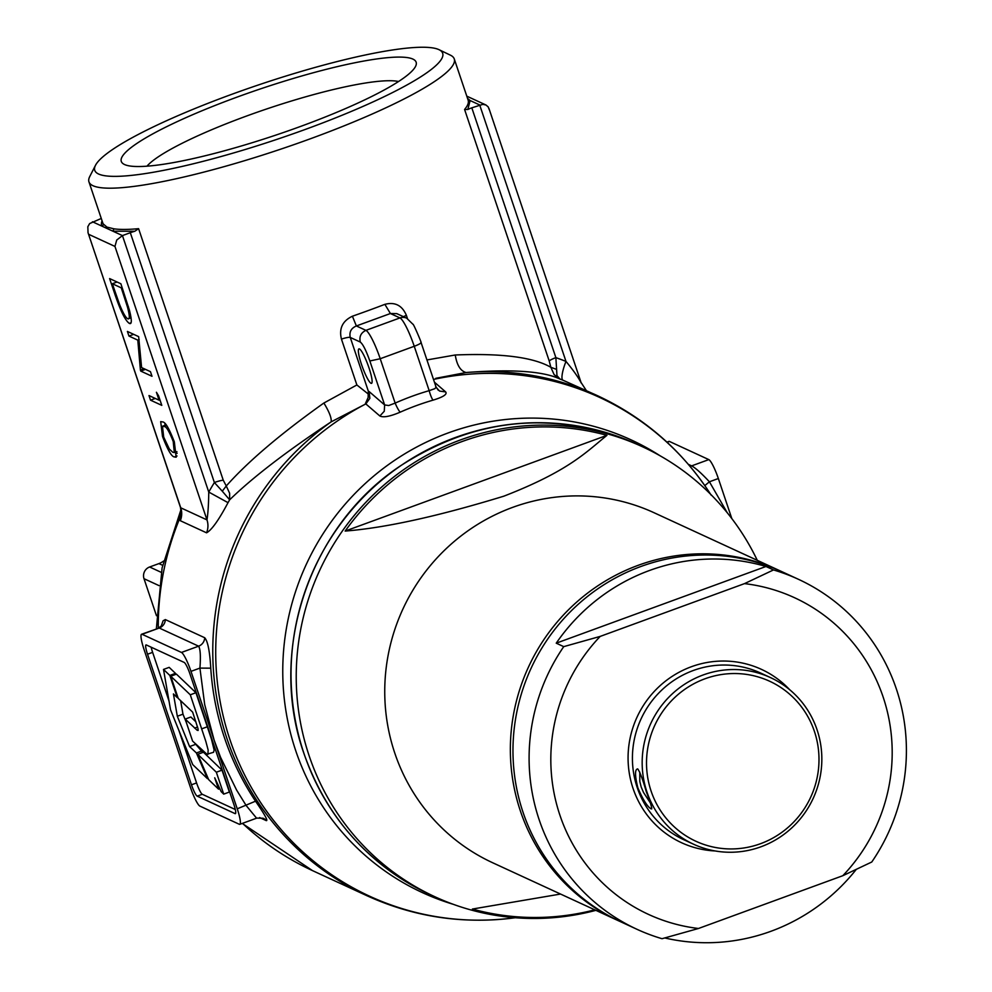 <?xml version="1.0" encoding="UTF-8"?>
<svg xmlns="http://www.w3.org/2000/svg" width="992" height="992" viewBox="0 0 992 992"><rect width="100%" height="100%" fill="white"/><g stroke="black" fill="none" stroke-linecap="round" stroke-linejoin="round"><path stroke-width="1.49" d="M637.682 768.899C639.84 771.664 642.704 779.266 646.288 791.69C650.814 803.334 652.438 809.063 651.136 808.889C647.354 806.719 642.928 799.688 637.856 787.809C634.83 775.62 634.768 769.321 637.682 768.899M651.818 808.84L651.136 808.889L651.769 807.575M651.099 791.095A88.102 85.845 114.8 0 0 760.504 843.708A88.102 85.845 114.8 0 0 814.407 731.377A88.102 85.845 114.8 0 0 704.99 678.776A88.102 85.845 114.8 0 0 651.099 791.095M646.945 792A91.772 89.416 -65.2 0 1 672.216 693.916A91.772 89.416 -65.2 0 1 770.424 677.561A91.772 89.416 -65.2 0 1 817.061 729.79A91.772 89.416 -65.2 0 1 791.79 827.874A91.772 89.416 -65.2 0 1 693.569 844.229A91.772 89.416 -65.2 0 1 646.945 792M770.424 677.561L760.678 673.06A91.772 89.416 114.8 0 0 662.458 689.415A91.772 89.416 114.8 0 0 637.199 787.499A91.772 89.416 114.8 0 0 683.823 839.74L693.569 844.229M715.17 850.962A95.443 93 -65.2 0 1 633.045 788.404A95.443 93 -65.2 0 1 673.382 675.589A95.443 93 -65.2 0 1 789.582 689.614M639.778 772.086L639.803 781.436L641.179 786.978L643.535 792.509L650.144 802.602M798.461 579.316L782.341 571.876A192.721 187.786 114.8 0 0 576.079 606.236A192.721 187.786 114.8 0 0 523.007 812.212A192.721 187.786 114.8 0 0 620.93 921.89L637.05 929.33A192.721 187.786 -65.2 0 1 539.127 819.64A192.721 187.786 -65.2 0 1 563.741 646.635L556.239 643.176A192.721 187.786 -65.2 0 1 765.973 566.482L773.475 569.941A192.721 187.786 -65.2 0 1 798.461 579.316A192.721 187.786 -65.2 0 1 896.371 689.006A192.721 187.786 -65.2 0 1 871.77 862.011L842.828 875.7A174.369 169.892 114.8 0 0 883.116 696.954A174.369 169.892 114.8 0 0 744.521 583.618L600.185 636.405A174.369 169.892 114.8 0 0 559.897 815.151A174.369 169.892 114.8 0 0 698.48 928.487L842.828 875.7M856.195 869.5A192.721 187.786 -65.2 0 1 664.814 937.961M698.48 928.487L662.036 938.705A192.721 187.786 -65.2 0 1 637.05 929.33M600.185 636.405L563.741 646.635M556.239 643.176L765.973 566.482M773.475 569.941L744.521 583.618M619.616 921.283A192.721 187.786 -65.2 0 1 618.301 920.688A192.721 187.786 -65.2 0 1 520.391 810.997A192.721 187.786 -65.2 0 1 573.45 605.021A192.721 187.786 -65.2 0 1 779.712 570.673A192.721 187.786 -65.2 0 1 781.014 571.28M595.882 910.346A247.777 241.428 -65.2 0 1 435.017 896.805A247.777 241.428 -65.2 0 1 309.132 755.768A247.777 241.428 -65.2 0 1 377.357 490.953A247.777 241.428 -65.2 0 1 642.543 446.784A247.777 241.428 -65.2 0 1 757.293 560.331M618.301 920.688L492.702 862.767A192.721 187.786 -65.2 0 1 394.779 753.077A192.721 187.786 -65.2 0 1 447.851 547.1A192.721 187.786 -65.2 0 1 654.112 512.752L779.712 570.673M594.791 909.838A246.388 240.076 -65.2 0 1 472.366 909.056L560.542 894.052M606.955 435.339A246.388 240.076 114.8 0 0 345.154 531.067C385.243 527.918 438.154 516.274 503.886 496.161C568.838 470.94 586.123 452.104 606.955 435.339L345.154 531.067M185.194 719.076L197.185 730.286L198.152 730.434L198.003 728.624L192.634 712.107L178.225 698.38L170.76 676.209L176.427 674.138L195.945 692.714L211.482 739.263L214.136 750.051L213.553 752.296L206.956 754.255L192.597 741.098L185.194 719.076L190.848 717.005L195.908 721.854M170.76 676.209L190.29 694.797L195.945 692.714M190.29 694.797L205.852 741.458L208.146 750.026L207.886 754.366M218.538 789.136L214.718 777.79L221.179 791.641L223.708 794.121L229.375 792.05L222.01 770.152L203.447 752.234L197.78 754.304L208.655 779.625L218.538 789.136L219.802 788.677M223.708 794.121L216.343 772.222L222.01 770.152M216.343 772.222L197.78 754.304M207.44 778.646L196.416 752.965L189.584 746.567L177.32 716.249L173.426 693.941L177.283 697.612L169.83 675.44L175.485 673.37L169.173 667.356L163.506 669.426L170.537 709.788L192.721 764.609L207.44 778.646L208.122 778.398M169.83 675.44L163.506 669.426M202.765 752.482L194.668 743.07M196.416 752.965L202.083 750.894M189.584 746.567L195.25 744.496M186.335 722.461L182.974 714.178L180.631 700.662M177.32 716.249L182.974 714.178M175.82 674.362L175.485 673.37M151.168 647.193A11.011 1.773 -110.1 0 0 152.632 652.364L169.012 701.022M178.994 730.67L196.577 782.936A11.011 1.773 -110.1 0 0 202.294 794.282L235.302 809.509M98.605 174.022A183.545 28.731 -18.6 0 0 305.772 129.258A183.545 28.731 -18.6 0 0 439.022 49.687A183.545 28.731 -18.6 0 0 438.824 49.6A183.545 28.731 -18.6 0 0 259.098 84.729A183.545 28.731 -18.6 0 0 95.505 165.292A183.545 28.731 -18.6 0 0 98.605 174.022M450.219 55.081A192.721 30.169 161.4 0 1 450.43 55.18A192.721 30.169 161.4 0 1 454.262 58.925A192.721 30.169 161.4 0 1 296.186 143.852A192.721 30.169 161.4 0 1 92.988 185.715A192.721 30.169 161.4 0 1 88.958 181.871A192.721 30.169 161.4 0 1 89.739 176.564L95.505 165.292M426.932 359.947L455.254 354.987C456.878 365.143 460.486 370.996 466.066 372.521L435.724 378.336M359.451 348.924A18.352 2.964 69.9 0 1 368.503 366.457A18.352 2.964 69.9 0 1 371.529 383.346A18.352 2.964 69.9 0 1 371.008 383.284A18.352 2.964 69.9 0 1 361.956 365.75A18.352 2.964 69.9 0 1 358.93 348.874A18.352 2.964 69.9 0 1 359.451 348.924M398.573 81.505A137.194 21.477 -18.6 0 0 246.475 116.064A137.194 21.477 -18.6 0 0 146.965 166.185M124.546 164.536A155.558 24.354 161.4 0 1 124.384 164.449A155.558 24.354 161.4 0 1 237.311 97.018A155.558 24.354 161.4 0 1 412.883 59.086A155.558 24.354 161.4 0 1 415.512 66.476A155.558 24.354 161.4 0 1 276.855 134.763A155.558 24.354 161.4 0 1 124.546 164.536M103.156 223.845L106.913 227.094L113.944 228.83A192.721 30.169 -18.6 0 0 138.595 228.668L134.776 231.272L112.89 231.186L101.99 226.164A1.835 1.81 151.7 0 0 103.156 223.845A192.721 30.169 -18.6 0 1 102.833 223.101L88.958 181.871M223.25 480.19L226.263 485.981C248.05 461.466 280.587 433.814 323.876 403.025L356.872 384.97L368.193 393.96L368.144 397.532L369.148 391.567L369.855 398.375L365.837 403.905L331.179 421.848C286.49 451.434 252.65 477.425 229.648 499.832L229.623 493.235L226.263 485.981L222.282 491.201L214.384 482.521A9.176 1.438 161.4 0 1 223.25 480.19L138.595 228.668M368.144 397.532L365.416 403.57L379.862 415.995C383.321 417.756 390.104 416.479 400.222 412.151A9.176 1.389 66.1 0 1 395.151 403.099L388.728 405.53L384.636 404.947L369.842 360.976C366.098 350.436 362.923 344.137 360.307 342.066L350.25 337.429C349.097 332.01 351.143 328.191 356.376 325.959L352.396 316.225C342.513 320.949 338.867 328.575 341.446 339.115L356.872 384.97M403.446 316.684A9.176 1.438 161.4 0 1 406.398 315.369C402.169 305.4 395.002 301.729 384.871 304.346L390.402 313.522L396.812 313.633L406.683 318.172A9.176 8.94 -65.2 0 0 399.95 317.924L365.924 330.361A27.528 4.452 69.9 0 1 380.221 358.732L395.151 403.099A274.412 267.381 -65.2 0 1 429.176 390.65L414.247 346.282L380.221 358.732L369.842 360.976M455.254 354.987C501.456 353.102 533.324 357.207 550.845 367.288L549.221 360.989A9.176 1.438 161.4 0 1 555.88 357.641L556.971 375.646L559.972 379.043C543.331 371.169 512.033 368.999 466.066 372.521A275.317 268.262 -65.2 0 1 597.568 395.721C644.924 417.905 682.794 451.062 711.19 495.182M434.422 382.18L445.668 391.927L439.518 391.059L436.021 387.202M435.674 386.285L435.959 387.475L434.818 388.678L429.176 390.65A9.176 1.575 73.8 0 0 433.12 400.123C443.238 397.036 447.429 394.308 445.668 391.927M222.282 491.201L229.648 499.832A275.317 268.262 114.8 0 0 228.024 502.659C218.81 520.031 211.656 530.075 206.559 532.816L180.308 520.713L179.416 519.176L181.139 513L180.519 507.482M161.088 626.51L163.11 620.756L165.329 619.578L204.699 637.732C207.774 641.142 209.796 651.298 210.763 668.174L199.925 668.1C200.806 656.27 200.372 648.966 198.611 646.176L159.253 628.023L141.571 634.248A18.352 2.964 -110.1 0 0 144.125 649.748L190.377 787.202A18.352 2.964 -110.1 0 0 199.913 806.112L239.283 824.265A18.352 2.964 -110.1 0 0 239.804 824.327A18.352 2.964 -110.1 0 0 237.249 808.815L190.985 671.361A18.352 2.964 -110.1 0 0 181.462 652.451L142.092 634.297A18.352 2.964 -110.1 0 0 141.571 634.248M210.763 668.174A275.317 268.262 114.8 0 0 224.502 737.837A275.317 268.262 114.8 0 0 255.527 801.189C264.74 814.544 268.311 821.029 266.253 820.62L259.606 817.557M666.946 442.122L668.918 441.403A18.352 2.964 69.9 0 1 669.439 441.452L708.809 459.606A18.352 2.964 69.9 0 1 718.344 478.516L731.823 518.58M184.177 662.42L146.308 644.949A11.011 1.773 -110.1 0 0 145.998 644.924A11.011 1.773 -110.1 0 0 147.535 654.224L191.468 784.796A11.011 1.773 -110.1 0 0 197.197 796.142L235.054 813.614A11.011 1.773 -110.1 0 0 235.377 813.651A11.011 1.773 -110.1 0 0 233.839 804.338L189.894 673.766A11.011 1.773 -110.1 0 0 184.177 662.42M256.432 817.991L246.177 805.541L236.592 790.054L220.522 757.243L214.123 740.094L204.699 704.618L199.925 668.1L190.985 671.361M148.986 395.548L159.08 400.198L156.414 392.262L158.584 395.82L161.795 405.356L150.536 400.173L148.986 395.548M129.468 310.335C131.961 320.317 131.911 324.669 129.332 323.392C125.389 320.751 120.615 311.141 114.998 294.55L109.616 278.578L120.875 283.762L129.468 310.335M130.398 323.528L129.332 323.392L131.043 322.772M140.405 370.041L137.801 340.144L128.972 336.065L127.41 331.44L138.657 336.635L141.596 367.573L150.449 371.653L151.999 376.278L140.752 371.095L140.405 370.041L144.051 368.702M174.332 441.886L176.167 457.225L174.394 456.94C171.628 456.754 167.66 449.922 162.502 436.43L160.692 421.612L162.614 421.922C165.292 421.873 169.198 428.532 174.332 441.886M467.517 98.344L470.121 100.539L467.827 109.48A9.176 1.438 161.4 0 1 471.808 107.83L482.881 104.346L485.993 105.016L488.225 106.938L489.205 109.566M101.283 218.513A9.176 1.438 161.4 0 1 100.316 218.872L89.652 223.56L87.829 226.722L88.04 232.736L180.742 507.792L206.981 519.895C208.06 512.926 208.642 503.651 208.754 492.057A293.669 286.142 -65.2 0 1 214.384 482.521L130.312 232.711A9.176 1.438 161.4 0 1 134.776 231.272M159.018 585.615L144.001 578.696L156.463 615.697M144.001 578.696A9.176 8.94 -65.2 0 1 149.618 566.99L158.906 563.605A18.352 17.881 114.8 0 0 163.593 561.063M113.944 228.83L112.89 231.186L122.438 235.588L130.312 232.711M467.827 109.48L464.578 109.455A192.721 30.169 -18.6 0 0 468.137 100.167L454.262 58.925M471.808 107.83L555.88 357.641A293.669 286.142 -65.2 0 1 565.986 361.41C573.376 370.326 578.448 377.543 581.238 383.036L488.92 108.339M180.271 506.751L180.742 507.792L180.271 506.751M228.024 502.659L208.754 492.057L122.438 235.588L116.721 240.052L114.948 246.425L88.697 234.323M117.056 282.013L112.332 283.737L119.573 304.519C123.082 313.125 125.81 317.874 127.782 318.779L131.105 317.948M128.464 306.826L127.509 307.173L121.272 287.854L112.332 283.737M127.782 318.779C129.89 319.709 129.803 315.84 127.509 307.173M122.14 287.544L121.272 287.854M139.165 339.648L137.801 340.144M133.697 334.341L128.972 336.065M145.477 369.359L140.752 371.095M159.948 399.875L159.08 400.198M155.273 398.437L150.536 400.173M159.452 400.061L160.109 400.359M177.035 455.985L174.394 456.94M175.906 451.968L177.134 453.356M163.382 436.108L162.502 436.43M164.87 423.472L165.106 425.27M164.176 426.548L162.452 426.238L163.705 437.112L169.359 449.066L172.844 452.327L174.307 452.55L173.228 441.502C169.198 431.26 166.185 426.275 164.176 426.548L166.73 425.618M174.096 441.192L173.228 441.502M468.038 99.87A1.835 1.81 151.7 0 0 470.121 100.539L479.682 104.954L565.986 361.41A18.352 4.117 -68.4 0 0 562.935 380.196A275.317 268.262 114.8 0 0 559.972 379.043L554.106 374.592L550.845 367.288L555.979 369.173M688.361 464.368L691.647 465.88C695.479 467.914 701.406 473.209 709.416 481.79L727.235 512.728M379.862 415.995L384.264 411.258L384.636 404.947L369.148 391.567L368.342 391.195L368.193 393.96M704.804 485.596L709.416 481.79L718.344 478.516M255.527 801.189L237.249 808.815M597.568 395.721L562.935 380.196M516.398 917.575C464.405 924.631 414.606 917.352 366.978 895.739A275.317 268.262 -65.2 0 1 227.106 739.04A275.317 268.262 -65.2 0 1 331.179 421.848C331.688 418.091 329.245 411.816 323.876 403.025M158.274 628.134A275.317 268.262 114.8 0 1 179.416 519.176L181.114 510.768M637.36 444.391A247.777 241.428 114.8 0 0 372.174 488.56A247.777 241.428 114.8 0 0 303.936 753.374A247.777 241.428 114.8 0 0 429.834 894.412C368.751 865.049 326.765 818.016 303.862 753.312C267.617 651.236 309.206 526.802 399.776 466.302C476.011 416.962 555.198 409.659 637.36 444.391L642.543 446.784M194.618 728.116L197.582 727.024M201.736 728.822L207.402 726.752M242.507 823.335A275.317 268.262 114.8 0 0 312.48 870.604L242.259 823.422M710.57 494.214A274.635 267.592 114.8 0 0 433.492 379.428M365.837 403.905A274.635 267.592 114.8 0 0 230.02 739.871A274.635 267.592 114.8 0 0 515.257 917.736M453.27 904.307A249.265 242.866 -65.2 0 1 295.74 750.733A249.265 242.866 -65.2 0 1 377.134 473.271A249.265 242.866 -65.2 0 1 660.102 455.787M352.396 316.225A192.721 30.169 -18.6 0 0 384.871 304.346M406.398 315.369L407.476 318.593M549.221 360.989L464.578 109.455M433.12 400.123A265.31 258.515 114.8 0 0 400.222 412.151M181.462 652.451L198.611 646.176A9.176 8.94 -65.2 0 0 204.699 637.732M165.329 619.578A9.176 8.94 -65.2 0 1 159.253 628.023L142.092 634.297M202.294 794.282L197.197 796.142M196.577 782.936L191.468 784.796M152.632 652.364L147.535 654.224M206.559 532.816A18.352 17.881 114.8 0 0 206.981 519.895L114.948 246.425M92.442 221.749L101.99 226.164A194.556 30.454 161.4 0 1 102.077 220.869M149.618 566.99L161.212 572.334M162.626 565.316L158.906 563.605M115.878 294.227L114.998 294.55M123.355 291.164L122.487 291.487M438.179 390.116L435.972 386.781L421.067 342.5A9.176 1.438 -18.6 0 1 414.247 346.282A27.528 4.452 -110.1 0 0 399.95 317.924L390.402 313.522L356.376 325.959L365.924 330.361C360.927 332.766 359.054 336.66 360.307 342.066M341.446 339.115A9.176 1.438 -18.6 0 1 350.25 337.429L368.342 391.195M669.439 441.452L667.132 442.296M690.01 466.314A9.176 8.94 -65.2 0 0 691.647 465.88L708.809 459.606M406.683 318.172L412.932 324.272C413.18 322.896 422.183 344.15 421.067 342.5A9.176 1.438 -18.6 0 0 420.868 342.314M256.829 818.09L263.165 818.251A9.176 8.94 -65.2 0 1 266.253 820.62M180.308 520.713A18.352 17.881 114.8 0 0 180.742 507.792M435.017 896.805L429.834 894.412M439.022 49.687L450.43 55.18M366.978 895.739L312.48 870.604M256.841 818.09L239.804 824.327M485.882 104.966L466.786 96.15M181.164 511.562L180.408 507.21L88.04 232.736M166.172 424.886L162.452 426.238M176.911 451.608L174.307 452.55M158.608 628.01L161.981 625.431L161.498 626.832M581.287 382.825L586.334 390.55M156.364 628.829L162.093 567.883L180.99 509.566"/></g></svg>
